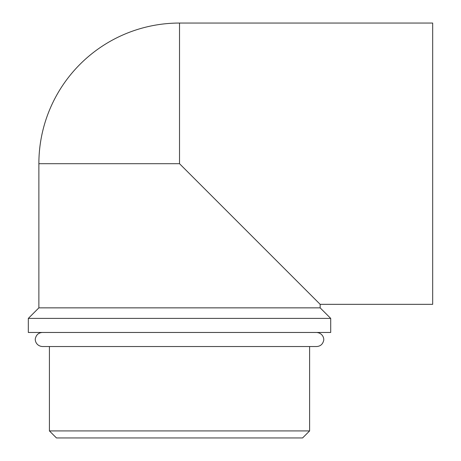 <?xml version="1.0" encoding="UTF-8"?>
<svg xmlns="http://www.w3.org/2000/svg" width="461" height="461" viewBox="0 0 461 461"><rect width="100%" height="100%" fill="white"/><g stroke="black" fill="none" stroke-linecap="round" stroke-linejoin="round"><path stroke-width="0.69" d="M179.519 332.467L330.71 332.467L330.71 318.401L28.323 318.401L28.323 332.467L179.519 332.467M179.519 23.05A140.645 140.645 0 0 0 38.874 163.695L179.519 163.695L179.519 23.05L432.677 23.05L432.677 304.341L320.159 304.341L320.159 307.856L330.71 318.401M179.519 163.695L320.159 304.341M38.874 163.695L38.874 307.856L320.159 307.856M179.519 430.92L309.613 430.92L302.577 437.95L56.455 437.95L49.419 430.92L179.519 430.92M38.874 307.856L28.323 318.401M49.419 346.534L49.419 430.92M309.613 346.534L309.613 430.92M316.644 332.467C322.994 333.021 324.492 338.939 323.489 341.117C322.452 344.5 320.176 346.303 316.644 346.534L42.389 346.534C36.269 346.078 34.535 340.293 35.52 337.994C36.517 334.548 38.805 332.704 42.389 332.467"/></g></svg>
